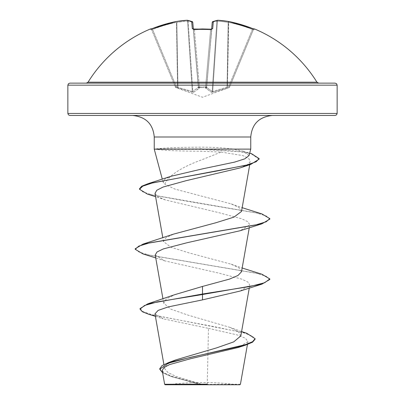 <?xml version="1.0" encoding="UTF-8"?>
<svg xmlns="http://www.w3.org/2000/svg" width="405" height="405" viewBox="0 0 405 405"><rect width="100%" height="100%" fill="white"/><g stroke="black" fill="none" stroke-linecap="round" stroke-linejoin="round"><path stroke-width="0.3" stroke-dasharray="2.02 1.52" d="M150.27 29.023L152.24 28.634A134.642 134.131 180 0 1 176.246 21.511L176.246 21.505A134.379 123.677 -102.9 0 1 187.08 20.26A134.379 51.227 -95.4 0 1 191.681 21.511L192.304 28.634A1.007 0.937 175 0 1 193.387 29.479L198.389 86.665A1.007 0.385 175 0 0 199.371 86.964A1.007 0.385 175 0 0 199.397 86.964L199.356 87.526A1.007 0.947 -5 0 1 198.389 86.665A1.007 0.947 -5 0 0 199.356 87.526L202.5 87.601L199.356 87.526L199.397 86.964L205.603 86.964L199.397 86.964A1.007 0.385 175 0 1 198.389 86.665L198.43 87.126A1.007 0.947 -5 0 0 199.397 87.986L199.356 87.526L199.265 88.26L193.529 92.34L192.415 92.34L175.957 87.526L192.415 92.34L193.529 92.34L199.397 87.986A1.007 0.947 -5 0 1 198.43 87.126L192.831 91.479L198.43 87.126L193.357 29.099L193.387 29.479L194.395 29.798L194.339 29.175L194.395 29.798L193.387 29.479L198.43 87.126L193.367 29.216M151.111 29.054A1.007 1.007 0 0 1 151.597 29.57L151.597 29.57M150.366 29.256A1.007 1.007 157.5 0 1 151.688 29.798L175.37 86.964L151.688 29.798L152.614 29.479L151.688 29.798L150.66 29.19L151.688 29.798A1.007 1.007 -22.5 0 0 150.721 29.175M205.644 87.526A1.007 0.947 -175 0 0 206.611 86.665L211.835 29.028L206.611 86.665A1.007 0.385 -175 0 1 205.603 86.964L210.605 29.798L211.612 29.479L210.605 29.798L210.661 29.175L205.603 86.964A1.007 0.385 -175 0 0 205.629 86.964A1.007 0.385 -175 0 0 206.611 86.665A1.007 0.947 -175 0 1 205.644 87.526L202.5 87.601L205.644 87.526L205.603 87.986L205.603 86.964L205.644 87.526M192.304 28.634L194.334 29.256A134.642 124.396 180 0 1 202.5 29.023A134.642 124.396 180 0 1 210.666 29.256L212.696 28.634L213.319 21.511A134.379 51.227 95.4 0 1 217.92 20.26A134.379 123.677 102.9 0 1 228.754 21.511L227.433 87.126L227.777 87.986L226.997 88.26L227.777 87.986L227.433 87.126L228.698 86.665L252.386 29.479A133.635 133.123 -0 0 0 228.557 22.412A133.635 133.123 0 0 1 252.386 29.479L253.403 29.57L229.63 86.964L253.312 29.798L252.386 29.479L228.698 86.665L229.043 87.526L227.777 87.986L229.043 87.526L228.698 86.665L229.63 86.964L228.698 86.665L212.716 91.479L227.433 87.126L228.557 22.412L228.172 22.412L228.557 22.412L228.754 21.505A134.642 134.131 180 0 1 252.76 28.634L254.73 29.023M88.057 82.185L316.943 82.185M86.341 83.141L335.127 83.141M239.887 384.75L165.113 384.75M240.433 384.198L202.267 384.436L176.271 376.518L167.984 372.559L164.632 368.621L167.199 364.227L175.932 359.858M335.127 115.455L69.873 115.455M154.244 149.121L156.406 149.369C164.147 150.498 178.985 151.116 200.926 151.227L221.125 152.077L202.5 159.545C181.319 167.209 168.738 175.421 164.759 184.179L163.099 182.144L164.714 179.207L170.9 176.312M156.457 149.121L156.457 148.868C164.106 147.83 178.924 147.263 200.905 147.167L202.5 147.172C214.149 147.233 224.476 147.881 233.482 149.121L250.756 149.121M154.968 313.885L163.205 318.811L208.494 328.359L207.259 384.163M240.823 335.927L238.246 331.574L229.529 327.23L188.32 315.217L170.966 309.223L163.731 303.234L166.278 298.92L175.006 294.602M241.486 271.775L239.168 267.999L231.23 264.227L189.145 252.923L171.016 247.268L163.498 241.613L165.847 237.841L173.745 234.065M241.491 211.451L239.163 207.669L231.26 203.907L174.869 189.084L164.759 184.179M221.125 152.077L243.015 155.631L248.726 158.471L250.3 161.504L247.359 164.729L239.942 167.953M155.009 193.453L157.955 196.688L165.402 199.938L218.842 212.65L241.755 218.796L247.992 221.808L249.774 224.826L240.216 230.703M155.221 254.983L164.789 260.866L218.366 273.005L241.608 279.065L247.956 282.108L249.779 285.145L240.216 291.023M208.494 328.359L237.219 334.925L245.46 338.266L247.941 341.653L238.256 347.49M162.223 370.55L165.129 373.729L172.459 376.954L199.675 384.315L164.643 384.274M140.034 308.615L143.213 311.698L152.29 314.781L246.797 333.295M159.747 368.717L163.23 372.635L172.844 376.559L202.267 384.436M148.908 314.331L214.711 326.759L244.124 332.976L252.325 336.084L255.104 339.193M162.607 372.762L170.981 376.437L199.179 384.163L202.13 384.406M199.675 384.315L199.179 384.163M248.999 155.596L243.354 151.156L233.482 149.121M261.934 274.241L149.445 255.14L138.844 251.956L135.179 248.776M261.929 213.921L187.626 201.341L152.761 195.053L142.894 191.909L139.512 188.76M251.449 153.622L240.049 151.247L200.698 148.868L200.926 151.227M269.821 279.44L266.156 276.256L255.555 273.071L143.066 253.97M269.821 219.115L266.277 215.986L256.016 212.858L147.38 194.081M259.134 159.14L251.875 154.254L240.489 151.814L200.698 149.369L156.406 149.369M156.457 148.868L200.698 148.868L200.905 147.167M202.5 384.75L167.624 384.75L202.5 384.75M69.873 83.141L318.659 83.141M192.284 91.479L177.957 87.399L192.284 91.479A1.007 0.37 100 0 0 192.415 92.34A1.007 0.37 -80 0 1 192.284 91.479L187.576 21.171L188.123 21.171L187.576 21.171L192.284 91.479M212.169 91.479L206.621 87.399L212.169 91.479L212.716 91.479L212.169 91.479L216.877 21.171L217.424 21.171L216.877 21.171A1.007 0.931 80.9 0 1 217.647 20.26A1.007 0.931 80.9 0 0 216.877 21.171L212.169 91.479A1.007 0.926 -66.1 0 1 211.471 92.34L205.603 87.986L211.471 92.34L212.584 92.34L211.471 92.34A1.007 0.926 113.9 0 0 212.169 91.479M229.63 86.964L229.63 86.964A1.007 1.007 -157.5 0 1 229.043 87.526A1.007 1.007 22.5 0 0 229.63 86.964M212.235 22.371A1.007 1.007 0 0 1 212.873 21.556A1.007 0.916 69.1 0 1 213.319 21.511A1.007 0.992 5 0 0 212.23 22.412L211.612 29.479A1.007 0.937 5 0 1 211.678 29.211M193.322 29.211A1.007 0.937 175 0 1 193.387 29.479L192.77 22.412A1.007 0.992 175 0 0 192.765 22.371A1.007 1.007 0 0 0 192.127 21.556A1.007 0.916 110.9 0 1 192.694 22.412A1.007 0.916 110.9 0 0 192.395 21.723M175.37 86.964L176.302 86.665L175.37 86.964A1.007 1.007 -22.5 0 0 175.957 87.526L176.302 86.665L175.957 87.526A1.007 1.007 157.5 0 1 175.37 86.964M228.688 21.5A1.007 0.395 -80.7 0 0 228.172 22.412A133.372 122.75 -77.1 0 0 217.424 21.171L212.716 91.479A1.007 0.37 80 0 1 212.584 92.34A1.007 0.37 -100 0 0 212.716 91.479L217.424 21.171A133.372 122.75 -77.1 0 1 228.172 22.412L227.043 87.399A1.007 0.344 71.1 0 1 226.997 88.26L212.584 92.34L226.997 88.26A1.007 0.344 -108.9 0 0 227.043 87.399L228.172 22.412A1.007 0.395 99.3 0 1 228.724 21.5A1.007 0.395 -80.7 0 1 228.754 21.511A1.007 1.007 0 0 0 228.724 21.5L217.875 20.25A1.007 1.007 0 0 0 217.647 20.26A1.007 0.931 80.9 0 1 217.92 20.26M187.161 20.25A1.007 0.39 -93.8 0 1 187.576 21.171A1.007 0.39 86.2 0 0 187.125 20.25A1.007 1.007 0 0 1 187.353 20.26A1.007 0.931 99.1 0 1 188.123 21.171A1.007 0.931 99.1 0 0 187.08 20.26A1.007 0.39 86.2 0 1 187.125 20.25L176.276 21.5A1.007 1.007 0 0 0 176.246 21.505A1.007 0.395 80.7 0 1 176.276 21.5A1.007 0.395 80.7 0 1 176.828 22.412L176.443 22.412L176.828 22.412A133.372 122.75 77.1 0 1 187.576 21.171A133.372 122.75 77.1 0 0 176.828 22.412L177.957 87.399L177.567 87.126L177.957 87.399A1.007 0.344 108.9 0 0 178.003 88.26A1.007 0.344 -71.1 0 1 177.957 87.399L176.828 22.412A1.007 0.395 -99.3 0 0 176.312 21.5M206.621 87.399L212.306 22.412A1.007 0.916 69.1 0 1 212.605 21.723A1.007 0.916 69.1 0 0 212.306 22.412A133.372 50.843 -84.6 0 1 216.877 21.171A133.372 50.843 -84.6 0 0 212.306 22.412L206.621 87.399A1.007 0.896 -48.1 0 1 205.735 88.26A1.007 0.896 131.9 0 0 206.621 87.399M206.57 87.126A1.007 0.947 -175 0 1 205.603 87.986A1.007 0.947 -175 0 0 206.57 87.126M198.379 87.399A1.007 0.896 48.1 0 0 199.265 88.26A1.007 0.896 -131.9 0 1 198.379 87.399L192.694 22.412L198.379 87.399M192.831 91.479A1.007 0.926 66.1 0 0 193.529 92.34A1.007 0.926 -113.9 0 1 192.831 91.479L188.123 21.171A133.372 50.843 84.6 0 1 192.694 22.412A133.372 50.843 84.6 0 0 188.123 21.171L192.831 91.479M177.567 87.126L177.223 87.986L177.567 87.126L176.443 22.412A133.635 133.123 -0 0 0 152.614 29.479L176.302 86.665L177.567 87.126L176.302 86.665L152.614 29.479A133.635 133.123 0 0 1 176.443 22.412L177.567 87.126M217.875 20.25A1.007 0.39 -86.2 0 0 217.424 21.171A1.007 0.39 93.8 0 1 217.839 20.25M192.765 22.371A1.007 0.992 175 0 0 191.681 21.511A1.007 0.916 110.9 0 1 192.127 21.556L187.353 20.26M194.334 29.256L193.165 29.028L193.387 29.479L193.165 29.028M254.634 29.256A1.007 1.007 -157.5 0 0 253.312 29.798L254.34 29.19L253.312 29.798A1.007 1.007 22.5 0 1 254.279 29.175M194.395 29.798A133.635 123.464 0 0 1 202.5 29.57A133.635 123.464 0 0 1 210.605 29.798A133.635 123.464 0 0 0 194.395 29.798L199.397 86.964L194.395 29.798M67.853 85.161L337.147 85.161M337.147 113.441L67.853 113.441M250.756 137.001L154.244 137.001M152.24 28.628L152.614 29.479L152.24 28.628L150.66 29.19M252.386 29.479L252.76 28.628L252.386 29.479M212.696 28.634A1.007 0.937 5 0 0 211.612 29.479L211.835 29.028M229.6 87.04L229.012 87.601L202.5 97.251L175.988 87.601L175.4 87.04M237.376 384.75A269.295 269.295 0 0 0 167.624 384.75M163.094 182.149L162.304 179.202M164.622 368.621L163.898 364.52M249.267 288.066L249.779 285.145M163.726 303.234L162.962 298.9M249.267 227.747L249.779 224.826M163.498 241.613L162.835 237.841M249.743 164.714L250.31 161.504M247.946 341.653L247.445 344.473M229.529 327.23L241.598 331.553M155.398 316.33L163.205 318.811M170.981 376.437L172.459 376.954M243.364 151.126L249.693 153.085M231.235 264.217L242.165 268.004M231.26 203.907L242.165 207.679M165.402 199.938L155.576 196.678M164.789 260.866L155.733 257.904M254.34 29.19L253.889 29.054L253.403 29.57"/><path stroke-width="0.61" d="M193.387 29.479L193.165 29.028L210.661 29.175L202.5 28.947L194.334 29.256L192.304 28.634L191.681 21.511A134.379 51.227 -95.4 0 0 187.08 20.26A134.379 123.677 -102.9 0 0 176.246 21.511A1.007 0.395 -99.3 0 1 176.276 21.5A1.007 0.395 -99.3 0 1 176.312 21.5M187.161 20.25A1.007 0.39 -93.8 0 0 187.125 20.25A1.007 1.007 0 0 1 187.353 20.26A1.007 0.931 99.1 0 0 187.08 20.26A1.007 0.39 -93.8 0 1 187.125 20.25L176.276 21.5A1.007 1.007 0 0 0 176.246 21.505L176.246 21.505A134.642 134.131 180 0 0 152.24 28.634L150.27 29.023A1.007 1.007 0 0 1 151.111 29.054M316.943 82.185L88.057 82.185L86.341 83.141L202.5 83.141L69.873 83.141L68.435 83.744L67.853 85.161L337.147 85.161L336.565 83.744L335.127 83.141L202.5 83.141L318.659 83.141L316.943 82.185A134.647 134.647 0 0 0 254.73 29.023L252.76 28.634A134.642 134.131 180 0 0 228.754 21.511A134.379 123.677 102.9 0 0 217.92 20.26A134.379 51.227 95.4 0 0 213.319 21.511L212.696 28.634L210.666 29.256A134.642 124.396 180 0 0 202.5 29.023A134.642 124.396 180 0 0 194.334 29.256M241.598 331.553L246.797 333.295L255.104 338.686L255.104 339.193L252.512 342.225L245.121 345.257L238.256 347.49L190.461 358.754L169.609 364.576L163.858 367.548L162.223 370.55L164.638 384.279L165.113 384.75L239.887 384.75L240.433 384.203L247.445 344.473M199.675 384.315L164.668 384.274L207.259 384.163M337.147 113.441L67.853 113.441L68.435 114.853L69.873 115.455L335.127 115.455L336.565 114.853L337.147 113.441L337.147 85.161M155.576 196.678L147.38 194.081L139.512 189.267L139.512 188.76L141.72 186.209L148.129 183.657L170.9 176.312L202.5 168.87L234.622 162.106L244.878 158.816L248.999 155.596M249.019 155.601L250.756 149.121L154.244 149.121L154.244 137.001L250.756 137.001C251.915 124.036 259.094 116.853 272.302 115.455M255.104 338.686L252.598 341.673L245.44 344.655L168.612 362.551L175.932 359.858L216.65 347.865L233.705 341.896L240.823 335.927L249.267 288.066M175.006 294.602L202.5 286.436L229.478 279.111L238.044 275.44L241.486 271.775M155.733 257.904L143.066 253.97L135.179 249.277L135.179 248.776L143.071 244.078L173.745 234.065L215.885 222.755L233.989 217.105L241.491 211.451M139.512 189.267L142.778 186.153L152.148 183.04L250.827 164.364L239.947 167.959L186.113 180.686L163.023 187.064L156.77 190.269L155.009 193.453L162.835 237.841M135.179 249.277L138.844 246.093L149.45 242.909L261.929 223.813L240.216 230.703L186.629 242.843L163.342 248.918L157.029 251.961L155.221 254.983L162.962 298.9M202.5 286.436L202.5 294.521L261.934 284.133L240.216 291.023L202.5 299.882L168.318 306.894L158.132 310.392L154.968 313.885L163.898 364.52M261.934 284.133L269.821 279.44L269.821 278.934L264.698 282.705L250.108 286.477L202.5 294.015L147.729 303.851L140.034 308.615L140.034 309.116L142.312 311.723L148.908 314.331L155.398 316.33M168.612 362.551L161.99 365.634L159.747 368.717L159.747 369.218L162.607 372.762M202.5 299.882L202.5 294.521L157.758 301.816L144.575 305.466L140.034 309.116M245.121 345.257L190.937 357.235L168.131 363.229L159.747 369.218M269.821 278.934L261.934 274.241L242.165 268.004M143.071 244.078L255.56 224.983L266.156 221.798L269.821 218.614L261.929 213.921L242.165 207.679M148.129 183.657L216.133 171.148L247.323 164.891L256.122 161.762L259.134 158.638L251.449 153.622L249.693 153.085M261.929 223.813L269.821 219.115L269.821 218.614M250.827 164.364L259.134 159.14L259.134 158.638M193.367 29.216L192.77 22.412A1.007 0.992 175 0 0 191.681 21.511A1.007 0.916 110.9 0 1 192.395 21.723M211.643 29.099L212.23 22.412A1.007 0.992 5 0 1 213.319 21.511A1.007 0.916 69.1 0 0 212.605 21.723A1.007 0.916 69.1 0 1 212.873 21.556A1.007 1.007 0 0 0 212.235 22.371M150.366 29.256A1.007 1.007 -22.5 0 1 150.721 29.175M210.661 29.175L211.835 29.028L210.666 29.256M217.839 20.25A1.007 0.39 93.8 0 1 217.875 20.25A1.007 1.007 0 0 0 217.647 20.26L212.873 21.556L217.647 20.26A1.007 0.931 80.9 0 1 217.92 20.26A1.007 0.39 93.8 0 0 217.875 20.25A1.007 0.39 -86.2 0 1 217.92 20.26M217.875 20.25L228.724 21.5A1.007 0.395 99.3 0 1 228.754 21.511L228.754 21.511A1.007 1.007 0 0 0 228.724 21.5A1.007 0.395 -80.7 0 0 228.688 21.5M254.279 29.175A1.007 1.007 22.5 0 1 254.634 29.256M152.24 28.628L176.246 21.505L150.731 29.185M193.322 29.211A1.007 0.937 175 0 0 192.304 28.634M211.678 29.211A1.007 0.937 5 0 1 212.696 28.634M254.34 29.19L228.754 21.505L254.269 29.185M154.244 137.001C153.085 124.036 145.906 116.853 132.698 115.455M162.304 179.202L154.244 149.121M250.756 149.121L250.756 137.001M67.853 113.441L67.853 85.161M241.501 271.775L249.267 227.747M241.501 211.456L249.743 164.714M175 294.597L147.729 303.851M150.27 29.023A134.647 134.647 0 0 0 88.057 82.185M187.353 20.26L192.127 21.556A1.007 1.007 0 0 1 192.765 22.371M211.835 29.028L211.612 29.479M254.73 29.023L253.889 29.054"/></g></svg>
